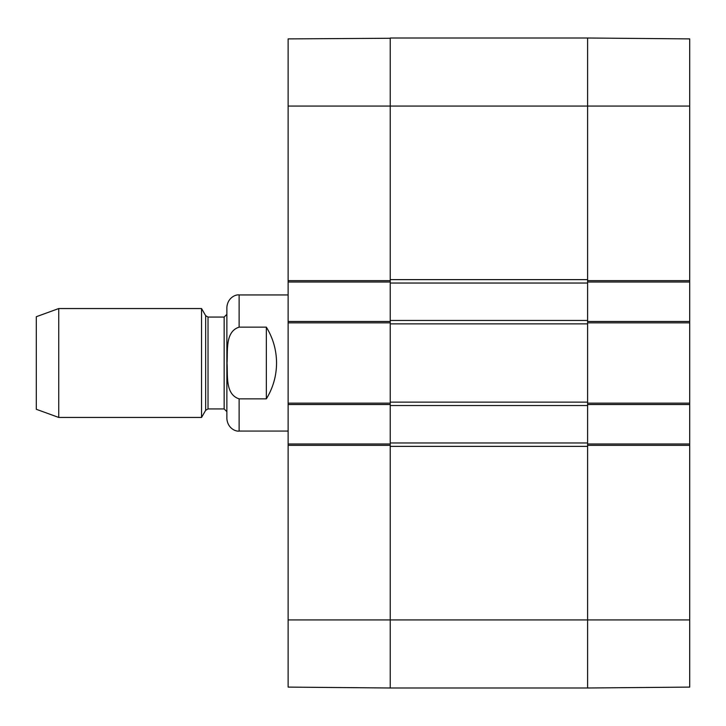 <?xml version="1.0" encoding="UTF-8"?>
<svg xmlns="http://www.w3.org/2000/svg" width="726" height="726" viewBox="0 0 726 726"><rect width="100%" height="100%" fill="white"/><g stroke="black" fill="none" stroke-linecap="round" stroke-linejoin="round"><path stroke-width="1.09" d="M390.225 687.731L390.225 446.372L587.606 446.372L587.606 687.994L587.606 619.931L689.7 619.931L689.7 443.994L587.606 443.994L587.606 445.356L587.606 442.969L390.225 442.969L390.225 445.356L390.225 443.994L288.131 443.994L288.131 686.85M390.225 442.969L390.225 405.535L587.606 405.535L587.606 403.157L587.606 404.518L689.7 404.518L689.7 321.482L587.606 321.482L587.606 322.843L587.606 320.465L390.225 320.465L390.225 322.843L390.225 321.482L288.131 321.482L288.131 404.518L390.225 404.518L390.225 403.157L390.225 405.535M390.225 402.131L390.225 323.869L587.606 323.869L587.606 402.131L390.225 402.131M390.225 320.465L390.225 283.031L587.606 283.031L587.606 280.644L587.606 282.006L689.7 282.006L689.7 39.15M288.131 321.482L288.131 282.006L390.225 282.006L390.225 280.644L390.225 283.031M390.225 38.269L288.131 38.895L288.131 280.644L390.225 280.644L390.225 106.069L587.606 106.069L587.606 279.628L390.225 279.628L390.225 38.006L587.606 38.006L587.606 106.069L587.606 38.006L689.7 38.895M587.606 283.031L587.606 320.465M587.606 405.535L587.606 442.969M288.131 445.356L390.225 445.356L390.225 687.994L587.606 687.994L689.7 687.105L689.7 619.931M266.351 398.855L239.126 398.855C224.933 394.399 227.9 374.952 227.047 363C227.9 351.048 224.933 331.6 239.126 327.145L266.351 327.145C273.076 338.153 276.479 350.104 276.561 363C276.479 375.896 273.076 387.847 266.351 398.855L266.351 327.145M239.126 327.145L239.126 294.938C236.785 294.32 227.882 296.725 226.875 307.189L226.875 418.811C227.882 429.275 236.785 431.68 239.126 431.062L288.131 431.062M58.742 308.55L36.3 316.717L36.3 409.282L58.742 417.45L201.547 417.45L201.547 308.55L58.742 308.55L58.742 417.45M288.131 443.994L288.131 404.518M288.131 280.644L288.131 282.006M288.131 106.069L390.225 106.069L390.225 38.006M288.131 403.157L390.225 403.157L390.225 322.843L288.131 322.843M390.225 687.994L288.131 687.105M689.7 282.006L689.7 321.482M689.7 404.518L689.7 443.994M689.7 445.356L587.606 445.356L587.606 619.931L288.131 619.931M689.7 322.843L587.606 322.843L587.606 403.157L689.7 403.157M689.7 106.069L587.606 106.069L587.606 280.644L689.7 280.644M239.126 398.855L239.126 431.062M208.026 408.938L208.026 317.062L205.667 315.701L205.667 410.299L208.026 408.938L224.153 408.938L226.875 411.66M208.026 317.062L224.153 317.062L224.153 408.938M239.126 294.938L288.131 294.938M205.667 315.692L201.547 308.55M205.667 410.308L201.547 417.45M224.153 317.062L226.875 314.34"/></g></svg>
